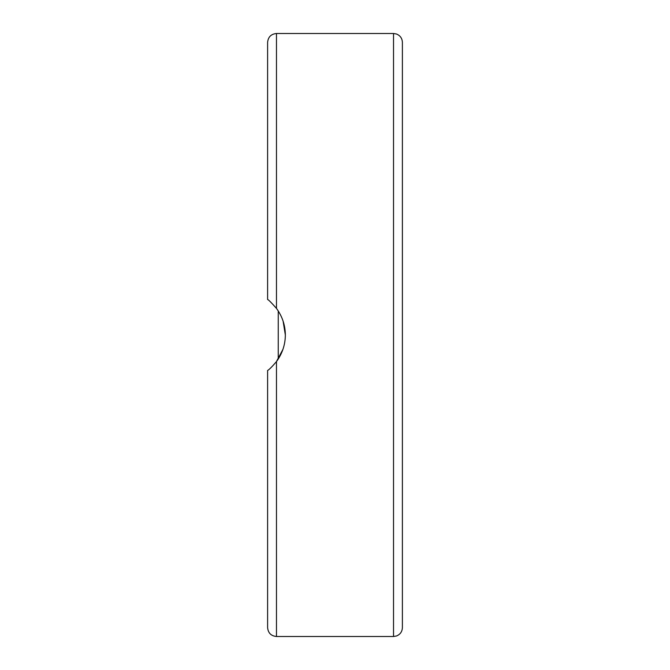 <?xml version="1.0" encoding="UTF-8"?>
<svg xmlns="http://www.w3.org/2000/svg" width="670" height="670" viewBox="0 0 670 670"><rect width="100%" height="100%" fill="white"/><g stroke="black" fill="none" stroke-linecap="round" stroke-linejoin="round"><path stroke-width="1" d="M402.394 421.69L402.394 42.369C402.184 38.324 400.208 35.535 396.464 34.003L393.524 33.5L393.524 636.5L396.464 635.997C400.208 634.465 402.184 631.676 402.394 627.631L402.394 253.419M402.394 505.255L402.394 492.844M402.394 612.556L402.394 574.424M402.394 95.576L402.394 57.444M402.394 248.31L402.394 164.745M267.606 253.419L267.606 299.532C268.302 299.54 271.258 302.497 276.476 308.401C282.33 316.458 285.286 325.327 285.345 335C285.286 344.673 282.33 353.542 276.476 361.599C271.928 366.875 268.972 369.823 267.606 370.468L267.606 627.631C268.134 633.016 271.09 635.972 276.476 636.5L276.476 361.599M276.945 309.038L278.251 310.955L278.251 359.045L276.015 362.21M276.3 361.842L282.949 349.355M285.345 335L283.1 321.106M277.405 309.691L275.672 307.354M267.606 145.231L267.606 177.156M276.476 308.401L276.476 33.5C271.09 34.028 268.134 36.984 267.606 42.369L267.606 299.532M276.476 636.5L393.524 636.5M276.476 33.5L393.524 33.5"/></g></svg>
